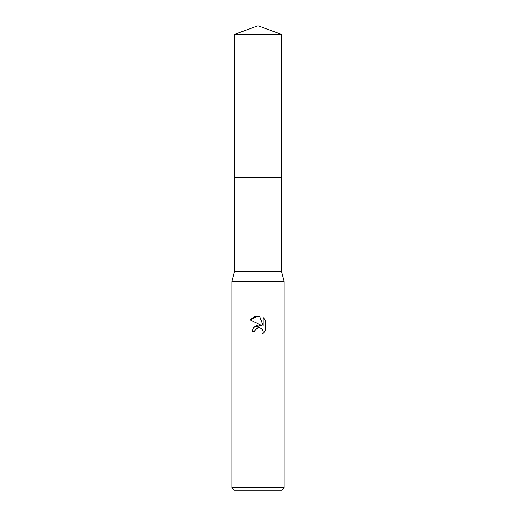 <?xml version="1.0" encoding="UTF-8"?>
<svg xmlns="http://www.w3.org/2000/svg" width="516" height="516" viewBox="0 0 516 516"><rect width="100%" height="100%" fill="white"/><g stroke="black" fill="none" stroke-linecap="round" stroke-linejoin="round"><path stroke-width="0.77" d="M234.522 34.346L281.478 34.346L258 25.8L234.522 34.346L234.516 177.123L281.484 177.123L281.478 271.564L284.09 281.478L284.09 487.594L231.91 487.594L234.522 490.2L281.478 490.2L284.09 487.594M281.478 34.346L281.484 177.123L234.516 177.123L234.522 271.564L281.478 271.564M234.522 271.564L231.91 281.478L284.09 281.478M258 327.731L255.181 329.93L254.743 331.82L252.001 331.82L253.698 327.247L258 324.964L261.322 325.37L250.247 319.907L258 316.089L259.683 316.269L263.063 326.009L263.063 317.669L265.753 320.384L265.753 330.672L262.638 333.659L263.076 331.794L262.76 330.201L260.503 327.944L258 327.731L259.503 327.673M254.743 331.82L255.02 330.298M262.276 329.35L263.076 331.794L262.638 333.659L265.753 330.672M261.322 325.37L253.672 327.286M255.181 329.93L256.878 328.157M257.316 327.944L257.897 327.757M265.753 320.384L263.063 317.669M259.683 316.269L254.414 316.727L250.247 319.907M231.91 281.478L231.91 487.594"/></g></svg>
